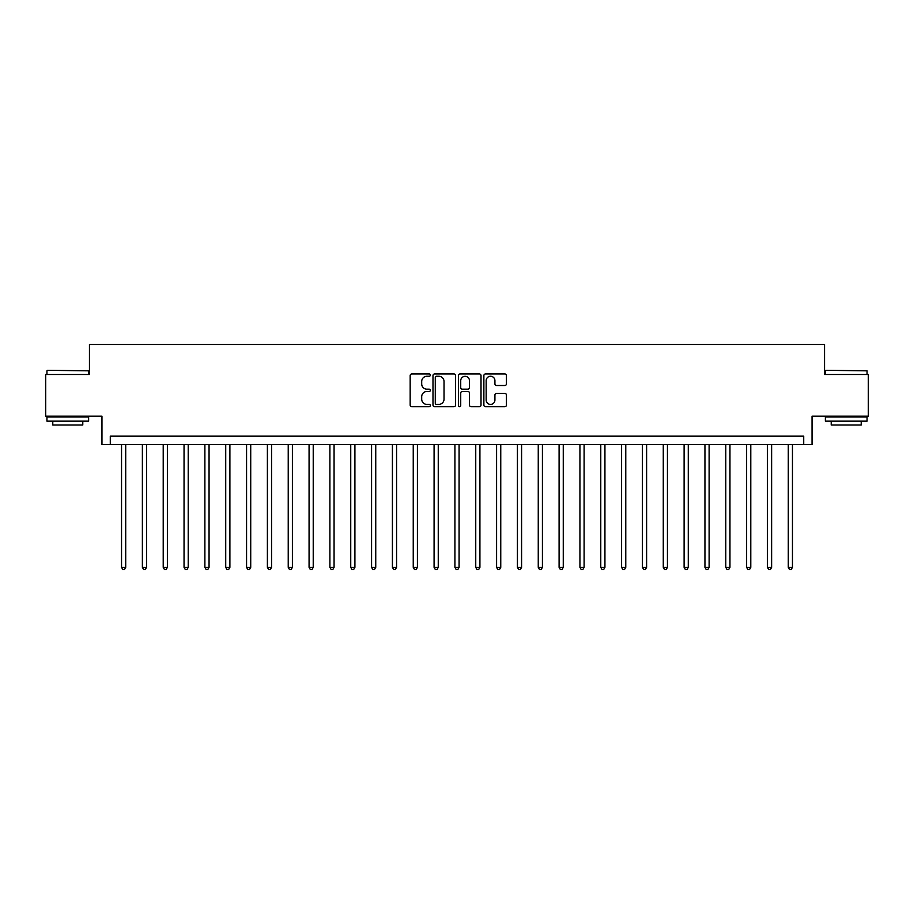 <?xml version="1.0" encoding="UTF-8"?>
<svg xmlns="http://www.w3.org/2000/svg" width="914" height="914" viewBox="0 0 914 914"><rect width="100%" height="100%" fill="white"/><g stroke="black" fill="none" stroke-linecap="round" stroke-linejoin="round"><path stroke-width="1.37" d="M430.334 375.106A1.143 1.143 0 0 0 429.18 373.963L411.803 373.963A1.634 1.634 0 0 0 410.169 375.597L410.169 405.051A1.634 1.634 0 0 0 411.803 406.684L429.18 406.684A1.143 1.143 0 0 0 430.334 405.542A1.143 1.143 0 0 0 429.18 404.399L426.941 404.399A5.233 5.233 0 0 1 421.697 399.155L421.697 396.71A5.233 5.233 0 0 1 426.941 391.466L429.18 391.466A1.143 1.143 0 0 0 430.334 390.324A1.143 1.143 0 0 0 429.18 389.181L426.941 389.181A5.233 5.233 0 0 1 421.697 383.949L421.697 381.492A5.233 5.233 0 0 1 426.941 376.26L429.18 376.26A1.143 1.143 0 0 0 430.334 375.106M504.814 385.502A1.634 1.634 0 0 0 506.447 383.857L506.447 375.597A1.634 1.634 0 0 0 504.814 373.963L485.505 373.963A1.634 1.634 0 0 0 483.872 375.597L483.872 405.051A1.634 1.634 0 0 0 485.505 406.684L504.814 406.684A1.634 1.634 0 0 0 506.447 405.051L506.447 395.065A1.634 1.634 0 0 0 504.814 393.431L496.553 393.431A1.634 1.634 0 0 0 494.92 395.065L494.92 400.024A4.376 4.376 0 0 1 490.544 404.399A4.376 4.376 0 0 1 486.168 400.024L486.168 380.635A4.376 4.376 0 0 1 490.544 376.26A4.376 4.376 0 0 1 494.92 380.635L494.92 383.857A1.634 1.634 0 0 0 496.553 385.502L504.814 385.502M803.714 444.501L812.043 444.501L812.043 416.167L868.3 416.167L868.3 374.489L824.542 374.489L824.542 344.487L89.458 344.487L89.458 374.489L45.7 374.489L45.7 416.167L101.957 416.167L101.957 444.501L803.714 444.501L803.714 436.161L110.286 436.161L110.286 444.501M455.572 375.597A1.634 1.634 0 0 0 453.927 373.963L434.63 373.963A1.634 1.634 0 0 0 432.985 375.597L432.985 405.051A1.634 1.634 0 0 0 434.63 406.684L453.927 406.684A1.634 1.634 0 0 0 455.572 405.051L455.572 375.597M460.073 373.963L479.37 373.963A1.634 1.634 0 0 1 481.015 375.597L481.015 405.051A1.634 1.634 0 0 1 479.37 406.684L471.11 406.684A1.634 1.634 0 0 1 469.476 405.051L469.476 393.111A1.634 1.634 0 0 0 467.842 391.466L462.358 391.466A1.634 1.634 0 0 0 460.725 393.111L460.725 405.542A1.143 1.143 0 0 1 459.582 406.684A1.143 1.143 0 0 1 458.428 405.542L458.428 375.597A1.634 1.634 0 0 1 460.073 373.963M436.424 376.26A1.143 1.143 0 0 0 435.281 377.402L435.281 403.245A1.143 1.143 0 0 0 436.424 404.399L438.8 404.399A5.233 5.233 0 0 0 444.033 399.155L444.033 381.492A5.233 5.233 0 0 0 438.8 376.26L436.424 376.26M469.476 380.715A4.376 4.376 0 0 0 465.1 376.339A4.376 4.376 0 0 0 460.725 380.715L460.725 387.547A1.634 1.634 0 0 0 462.358 389.181L467.842 389.181A1.634 1.634 0 0 0 469.476 387.547L469.476 380.715M121.539 444.501L121.539 567.343L125.709 567.343L125.709 444.501M125.709 567.343L124.464 569.513L122.796 569.513L121.539 567.343M142.378 444.501L142.378 567.343L146.548 567.343L146.548 444.501M146.548 567.343L145.292 569.513L143.624 569.513L142.378 567.343M163.218 444.501L163.218 567.343L167.376 567.343L167.376 444.501M167.376 567.343L166.131 569.513L164.463 569.513L163.218 567.343M184.045 444.501L184.045 567.343L188.215 567.343L188.215 444.501M188.215 567.343L186.97 569.513L185.302 569.513L184.045 567.343M204.885 444.501L204.885 567.343L209.055 567.343L209.055 444.501M209.055 567.343L207.798 569.513L206.141 569.513L204.885 567.343M47.448 370.319L88.624 370.821L47.448 370.319M67.785 421.16L46.945 421.16L46.945 416.99L88.624 416.99L88.624 421.16L67.785 421.16M82.786 421.16L82.786 424.999L52.784 424.999L52.784 421.16M825.879 370.319L867.055 370.821L825.879 370.319M846.215 421.16L825.376 421.16L825.376 416.99L867.055 416.99L867.055 421.16L846.215 421.16M861.216 421.16L861.216 424.999L831.214 424.999L831.214 421.16M225.724 444.501L225.724 567.343L229.894 567.343L229.894 444.501M229.894 567.343L228.637 569.513L226.969 569.513L225.724 567.343M246.563 444.501L246.563 567.343L250.722 567.343L250.722 444.501M250.722 567.343L249.476 569.513L247.808 569.513L246.563 567.343M267.391 444.501L267.391 567.343L271.561 567.343L271.561 444.501M271.561 567.343L270.315 569.513L268.647 569.513L267.391 567.343M288.23 444.501L288.23 567.343L292.4 567.343L292.4 444.501M292.4 567.343L291.143 569.513L289.475 569.513L288.23 567.343M309.069 444.501L309.069 567.343L313.228 567.343L313.228 444.501M313.228 567.343L311.982 569.513L310.314 569.513L309.069 567.343M329.897 444.501L329.897 567.343L334.067 567.343L334.067 444.501M334.067 567.343L332.822 569.513L331.154 569.513L329.897 567.343M350.736 444.501L350.736 567.343L354.906 567.343L354.906 444.501M354.906 567.343L353.649 569.513L351.993 569.513L350.736 567.343M371.575 444.501L371.575 567.343L375.745 567.343L375.745 444.501M375.745 567.343L374.489 569.513L372.821 569.513L371.575 567.343M392.414 444.501L392.414 567.343L396.573 567.343L396.573 444.501M396.573 567.343L395.328 569.513L393.66 569.513L392.414 567.343M413.242 444.501L413.242 567.343L417.412 567.343L417.412 444.501M417.412 567.343L416.167 569.513L414.499 569.513L413.242 567.343M434.081 444.501L434.081 567.343L438.252 567.343L438.252 444.501M438.252 567.343L436.995 569.513L435.327 569.513L434.081 567.343M454.921 444.501L454.921 567.343L459.079 567.343L459.079 444.501M459.079 567.343L457.834 569.513L456.166 569.513L454.921 567.343M475.748 444.501L475.748 567.343L479.919 567.343L479.919 444.501M479.919 567.343L478.673 569.513L477.005 569.513L475.748 567.343M496.588 444.501L496.588 567.343L500.758 567.343L500.758 444.501M500.758 567.343L499.501 569.513L497.833 569.513L496.588 567.343M517.427 444.501L517.427 567.343L521.586 567.343L521.586 444.501M521.586 567.343L520.34 569.513L518.672 569.513L517.427 567.343M538.255 444.501L538.255 567.343L542.425 567.343L542.425 444.501M542.425 567.343L541.179 569.513L539.511 569.513L538.255 567.343M559.094 444.501L559.094 567.343L563.264 567.343L563.264 444.501M563.264 567.343L562.007 569.513L560.351 569.513L559.094 567.343M579.933 444.501L579.933 567.343L584.103 567.343L584.103 444.501M584.103 567.343L582.846 569.513L581.178 569.513L579.933 567.343M600.772 444.501L600.772 567.343L604.931 567.343L604.931 444.501M604.931 567.343L603.686 569.513L602.018 569.513L600.772 567.343M621.6 444.501L621.6 567.343L625.77 567.343L625.77 444.501M625.77 567.343L624.525 569.513L622.857 569.513L621.6 567.343M642.439 444.501L642.439 567.343L646.609 567.343L646.609 444.501M646.609 567.343L645.353 569.513L643.684 569.513L642.439 567.343M663.278 444.501L663.278 567.343L667.437 567.343L667.437 444.501M667.437 567.343L666.192 569.513L664.524 569.513L663.278 567.343M684.106 444.501L684.106 567.343L688.276 567.343L688.276 444.501M688.276 567.343L687.031 569.513L685.363 569.513L684.106 567.343M704.945 444.501L704.945 567.343L709.115 567.343L709.115 444.501M709.115 567.343L707.859 569.513L706.202 569.513L704.945 567.343M725.785 444.501L725.785 567.343L729.955 567.343L729.955 444.501M729.955 567.343L728.698 569.513L727.03 569.513L725.785 567.343M746.624 444.501L746.624 567.343L750.782 567.343L750.782 444.501M750.782 567.343L749.537 569.513L747.869 569.513L746.624 567.343M767.452 444.501L767.452 567.343L771.622 567.343L771.622 444.501M771.622 567.343L770.376 569.513L768.708 569.513L767.452 567.343M788.291 444.501L788.291 567.343L792.461 567.343L792.461 444.501M792.461 567.343L791.204 569.513L789.536 569.513L788.291 567.343M46.945 374.489L46.945 370.821M56.451 416.99L56.451 416.167M79.118 416.99L79.118 416.167M88.624 374.489L88.624 370.821M825.376 374.489L825.376 370.821M834.882 416.99L834.882 416.167M857.549 416.99L857.549 416.167M867.055 374.489L867.055 370.821"/></g></svg>
